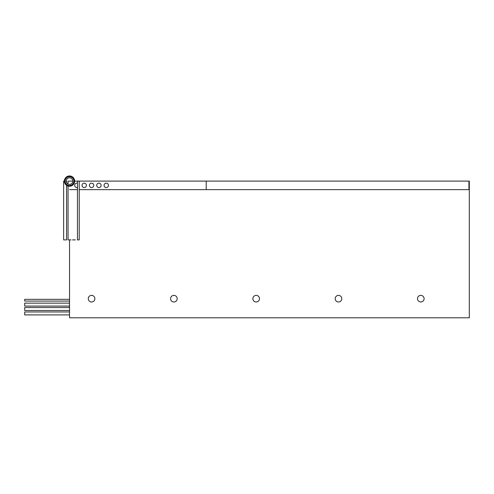 <?xml version="1.0" encoding="UTF-8"?>
<svg xmlns="http://www.w3.org/2000/svg" width="494" height="494" viewBox="0 0 494 494"><rect width="100%" height="100%" fill="white"/><g stroke="black" fill="none" stroke-linecap="round" stroke-linejoin="round"><path stroke-width="0.74" d="M69.531 299.321L24.7 299.321L24.7 301.081L69.531 301.081M69.531 303.137L24.7 303.137L24.7 306.076L69.531 306.076M69.531 307.546L24.7 307.546L24.7 310.491L69.531 310.491M69.531 311.961L24.7 311.961L24.7 314.9L69.531 314.9M75.409 181.1L469.3 181.1L469.3 317.79L69.531 317.79L69.531 239.893M69.531 181.1L72.47 181.1M94.879 298.685A3.31 3.31 0 0 0 89.92 295.82A3.31 3.31 0 0 0 89.92 301.544A3.31 3.31 0 0 0 94.879 298.685A3.31 3.31 0 0 0 89.92 295.82A3.31 3.31 0 0 0 89.92 301.544A3.31 3.31 0 0 0 94.879 298.685A3.31 3.31 0 0 0 89.92 295.82A3.31 3.31 0 0 0 89.92 301.544A3.31 3.31 0 0 0 94.879 298.685M177.185 298.685A3.31 3.31 0 0 0 172.227 295.82A3.31 3.31 0 0 0 172.227 301.544A3.31 3.31 0 0 0 177.185 298.685A3.31 3.31 0 0 0 172.227 295.82A3.31 3.31 0 0 0 172.227 301.544A3.31 3.31 0 0 0 177.185 298.685A3.31 3.31 0 0 0 172.227 295.82A3.31 3.31 0 0 0 172.227 301.544A3.31 3.31 0 0 0 177.185 298.685M424.105 298.685A3.31 3.31 0 0 0 419.147 295.82A3.31 3.31 0 0 0 419.147 301.544A3.31 3.31 0 0 0 424.105 298.685A3.31 3.31 0 0 0 419.147 295.82A3.31 3.31 0 0 0 419.147 301.544A3.31 3.31 0 0 0 424.105 298.685A3.31 3.31 0 0 0 419.147 295.82A3.31 3.31 0 0 0 419.147 301.544A3.31 3.31 0 0 0 424.105 298.685M341.799 298.685A3.31 3.31 0 0 0 336.84 295.82A3.31 3.31 0 0 0 336.84 301.544A3.31 3.31 0 0 0 341.799 298.685A3.31 3.31 0 0 0 336.84 295.82A3.31 3.31 0 0 0 336.84 301.544A3.31 3.31 0 0 0 341.799 298.685A3.31 3.31 0 0 0 336.84 295.82A3.31 3.31 0 0 0 336.84 301.544A3.31 3.31 0 0 0 341.799 298.685M259.492 298.685A3.31 3.31 0 0 0 254.534 295.82A3.31 3.31 0 0 0 254.534 301.544A3.31 3.31 0 0 0 259.492 298.685A3.31 3.31 0 0 0 254.534 295.82A3.31 3.31 0 0 0 254.534 301.544A3.31 3.31 0 0 0 259.492 298.685A3.31 3.31 0 0 0 254.534 295.82A3.31 3.31 0 0 0 254.534 301.544A3.31 3.31 0 0 0 259.492 298.685M79.225 181.1L469.3 181.1L469.3 317.79L69.531 317.79L469.3 317.79L469.3 181.1L79.225 181.1L468.93 181.1L468.93 189.628L79.225 189.628L206.214 189.628L206.214 181.1L79.225 181.1L79.225 239.893L77.465 239.893L77.465 181.1M77.465 189.628L69.531 189.628L77.465 189.628M101.128 185.367A2.204 2.204 0 0 0 97.818 183.453A2.204 2.204 0 0 0 97.818 187.275A2.204 2.204 0 0 0 101.128 185.367M86.431 185.367A2.204 2.204 0 0 0 83.122 183.453A2.204 2.204 0 0 0 83.122 187.275A2.204 2.204 0 0 0 86.431 185.367M77.465 183.243A2.204 2.204 0 0 0 74.674 185.367A2.204 2.204 0 0 0 77.465 187.492M93.78 185.367A2.204 2.204 0 0 0 90.47 183.453A2.204 2.204 0 0 0 90.47 187.275A2.204 2.204 0 0 0 93.78 185.367M108.476 185.367A2.204 2.204 0 0 0 105.166 183.453A2.204 2.204 0 0 0 105.166 187.275A2.204 2.204 0 0 0 108.476 185.367M72.47 239.893L75.409 239.893M68.055 186.034L68.055 239.893L71 239.893M68.055 184.064L68.055 181.1L71 181.1M66.585 185.324L66.585 239.893L63.646 239.893L63.646 181.1L64.381 181.1A5.144 5.144 0 0 0 72.099 185.559A5.144 5.144 0 0 0 72.099 176.648A5.144 5.144 0 0 0 64.381 181.1M66.221 181.1A3.31 3.31 0 0 0 71.179 183.966A3.31 3.31 0 0 0 71.179 178.241A3.31 3.31 0 0 0 66.221 181.1L66.585 181.1L66.585 182.619M65.115 181.1A4.409 4.409 0 0 0 71.735 184.923A4.409 4.409 0 0 0 71.735 177.284A4.409 4.409 0 0 0 65.115 181.1"/></g></svg>
